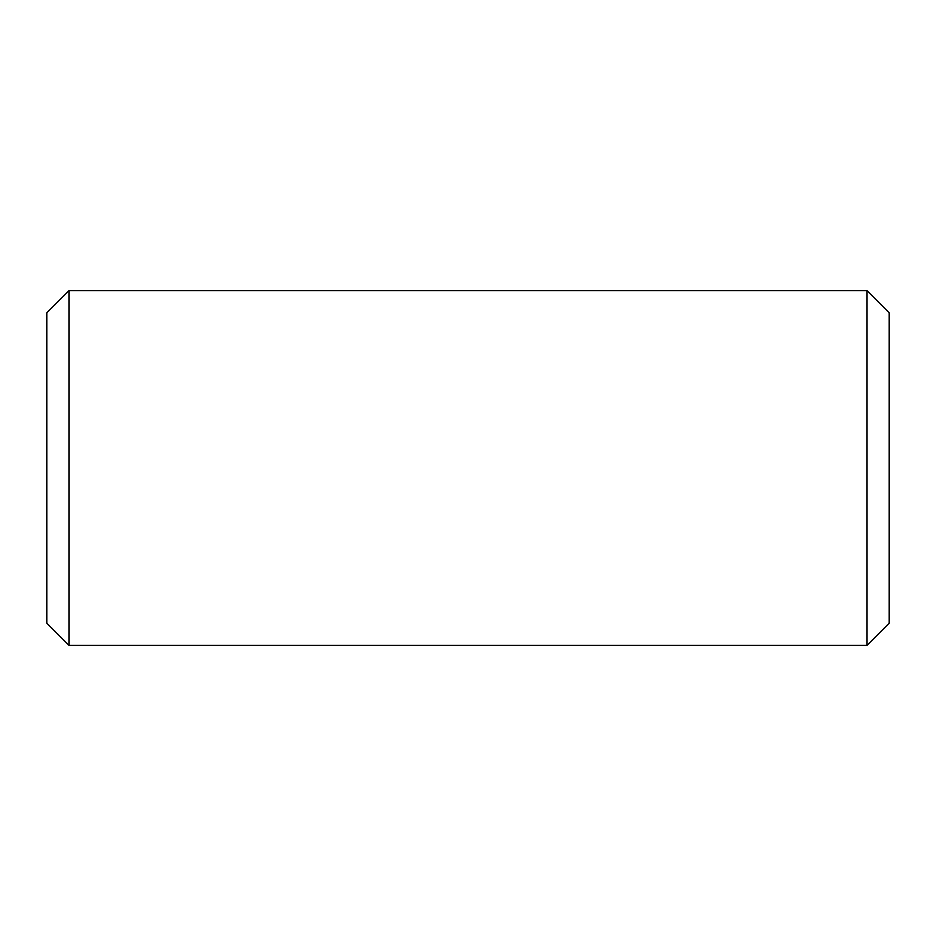 <?xml version="1.0" encoding="UTF-8"?>
<svg xmlns="http://www.w3.org/2000/svg" width="936" height="936" viewBox="0 0 936 936"><rect width="100%" height="100%" fill="white"/><g stroke="black" fill="none" stroke-linecap="round" stroke-linejoin="round"><path stroke-width="1.4" d="M68.972 645.349L46.8 623.177L46.8 312.823L68.972 290.651L68.972 645.349L867.028 645.349L867.028 290.651L68.972 290.651M867.028 645.349L889.2 623.177L889.2 312.823L867.028 290.651"/></g></svg>
